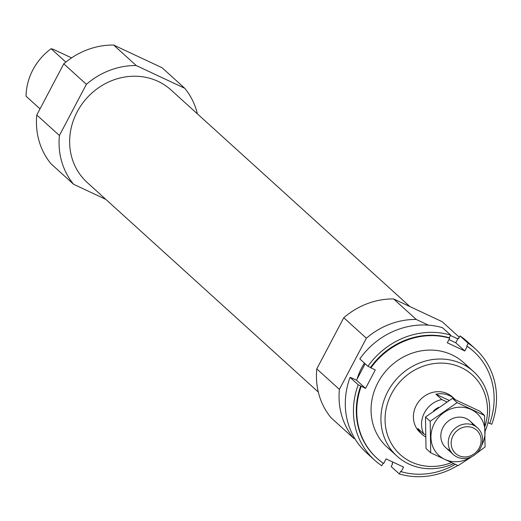 <?xml version="1.0" encoding="UTF-8"?>
<svg xmlns="http://www.w3.org/2000/svg" width="521" height="521" viewBox="0 0 521 521"><rect width="100%" height="100%" fill="white"/><g stroke="black" fill="none" stroke-linecap="round" stroke-linejoin="round"><path stroke-width="0.78" d="M65.848 62.103L51.097 48.72A57.03 52.1 -47.8 0 0 26.05 96.222L40.019 108.889M71.579 57.883L53.253 49.3L51.097 48.72M105.815 199.38L73.611 184.297A73.539 67.176 -47.8 0 1 59.407 135.506L86.382 84.337A73.539 67.176 -47.8 0 1 136.222 65.542L184.721 88.264A73.539 67.176 -47.8 0 1 197.4 113.878M184.721 88.264L162.116 67.756L113.617 45.04A73.539 67.176 -47.8 0 0 63.777 63.829L36.796 115.004A73.539 67.176 -47.8 0 0 51.006 163.796L73.611 184.297M318.318 392.072L87.228 182.526A62.429 57.036 -47.8 0 1 81.589 104.643A62.429 57.036 -47.8 0 1 158.11 81.387A62.429 57.036 -47.8 0 1 171.103 90.029L409.903 306.569M354.957 438.825L353.603 438.194L330.998 417.692A73.539 67.176 -47.8 0 1 316.788 368.901L343.769 317.725A73.539 67.176 -47.8 0 1 393.609 298.937L442.101 321.652L459.327 337.276M451.407 462.589A53.728 49.085 -47.8 0 1 385.338 414.045A53.728 49.085 -47.8 0 1 461.196 367.539A53.728 49.085 -47.8 0 1 485.038 426.185M425.436 434.651L423.723 433.843L417.842 428.516A24.012 21.934 132.2 0 0 422.42 434.612L420.16 432.56A24.012 21.934 -47.8 0 1 417.992 402.609A24.012 21.934 -47.8 0 1 447.422 393.661A24.012 21.934 -47.8 0 1 452.423 396.989L454.683 399.04A24.012 21.934 132.2 0 0 435.934 394.208L449.174 400.415M453.687 463.625A57.03 52.1 -47.8 0 1 396.989 456.122A57.03 52.1 -47.8 0 1 391.831 384.973A57.03 52.1 -47.8 0 1 461.73 363.736A57.03 52.1 -47.8 0 1 473.602 371.629A57.03 52.1 -47.8 0 1 485.162 431.147M357.126 379.008A57.03 52.1 -47.8 0 1 364.453 363.117M353.603 438.194A73.539 67.176 -47.8 0 1 339.399 389.402L366.374 338.227A73.539 67.176 -47.8 0 1 416.214 319.438L428.412 325.15M316.788 368.901L339.399 389.402M343.769 317.725L366.374 338.227M393.609 298.937L416.214 319.438M450.47 335.485L457.796 338.917M59.407 135.506L36.796 115.004M86.382 84.337L63.777 63.829M136.222 65.542L113.617 45.04M359.803 358.91A75.037 68.551 -47.8 0 1 442.531 327.722L450.672 335.101A75.037 68.551 -47.8 0 0 367.943 366.289L359.803 358.91M475.393 348.94A75.037 68.551 -47.8 0 0 468.184 343.3L460.043 335.921A75.037 68.551 -47.8 0 1 467.252 341.555L475.393 348.94A75.037 68.551 -47.8 0 1 491.765 424.289L489.753 423.345M457.77 465.461A75.037 68.551 -47.8 0 1 399.301 473.947L391.16 466.569L392.567 463.905L392.111 463.495L392.86 462.068M468.184 343.3L466.777 345.97L467.226 346.38L464.804 350.978L447.292 342.779L449.721 338.175A72.035 65.809 -47.8 0 0 370.926 367.885L370.47 367.474A72.035 65.809 -47.8 0 1 449.265 337.764L450.672 335.101M449.721 338.175L449.265 337.764M466.777 345.97A72.035 65.809 -47.8 0 1 473.374 351.161A72.035 65.809 -47.8 0 1 473.602 351.369M467.226 346.38A72.035 65.809 -47.8 0 1 473.83 351.571A72.035 65.809 -47.8 0 1 489.688 423.514L487.962 422.707M455.328 464.367A72.035 65.809 -47.8 0 1 401.157 471.694L400.701 471.284L399.301 473.947M367.943 366.289L370.47 367.474M460.043 335.921L458.636 338.585L458.18 338.175A72.035 65.809 -47.8 0 1 458.675 338.513M383.156 463.156L381.789 465.748A75.037 68.551 -47.8 0 1 374.579 460.115A75.037 68.551 -47.8 0 1 358.207 384.758L350.066 377.38A75.037 68.551 -47.8 0 0 366.439 452.729L374.579 460.115M352.079 378.324A72.035 65.809 -47.8 0 1 352.144 378.155L356.501 380.2L365.162 363.769M458.18 338.175L455.758 342.779L448.972 339.601M370.926 367.885L375.283 369.923L365.547 388.399L358.207 384.758M401.157 471.694L403.58 467.09L386.074 458.89L383.651 463.495A72.035 65.809 -47.8 0 1 377.048 458.298A72.035 65.809 -47.8 0 1 361.183 386.354M392.372 451.303A57.03 52.1 -47.8 0 1 386.842 369.936A57.03 52.1 -47.8 0 1 468.359 367.507M376.82 458.089A72.035 65.809 -47.8 0 1 376.598 457.887A72.035 65.809 -47.8 0 1 360.734 385.944M350.066 377.38L352.144 378.155M464.804 350.978L455.758 342.779M365.547 388.399L356.501 380.2M423.723 433.843A24.012 21.934 -47.8 0 1 441.808 399.542L446.842 401.899M422.42 434.612A24.012 21.934 132.2 0 0 425.494 436.904M441.808 399.542L435.934 394.208M455.367 399.685A24.012 21.934 132.2 0 0 454.683 399.04M458.851 455.647A15.708 14.347 -47.8 0 1 458.441 429.623A15.708 14.347 -47.8 0 1 481.111 440.245A15.708 14.347 -47.8 0 1 458.851 455.647M457.093 457.041A18.007 16.451 -47.8 0 1 453.342 454.553A18.007 16.451 -47.8 0 1 453.25 430.157A18.007 16.451 -47.8 0 1 477.536 427.871A18.007 16.451 -47.8 0 1 479.164 450.333A18.007 16.451 -47.8 0 1 457.093 457.041M430.691 452.769L426.002 448.516L425.501 417.021L452.436 398.376L479.874 411.225L484.563 415.478L457.125 402.629L430.19 421.274L430.691 452.769L458.128 465.618L472.137 456.494M476.539 453.374L485.064 446.972L484.563 415.478M452.436 398.376L457.125 402.629M425.501 417.021L430.19 421.274M473.237 425.129A18.007 16.451 132.2 0 0 445.807 423.404A18.007 16.451 132.2 0 0 450.196 450.535M481.599 445.585A28.362 25.913 132.2 0 0 481.632 445.527A28.362 25.913 132.2 0 0 462.466 407.253A28.362 25.913 132.2 0 0 431.368 441.619A28.362 25.913 132.2 0 0 471.375 456.865M433.4 411.076A17.108 15.63 -47.8 0 1 438.636 407.357M473.602 371.629L463.749 362.688M396.989 456.122L387.129 447.181M473.83 351.571L473.374 351.161M377.048 458.298L376.598 457.887M477.536 427.871L470.092 421.118M453.342 454.553L445.898 447.8"/></g></svg>
